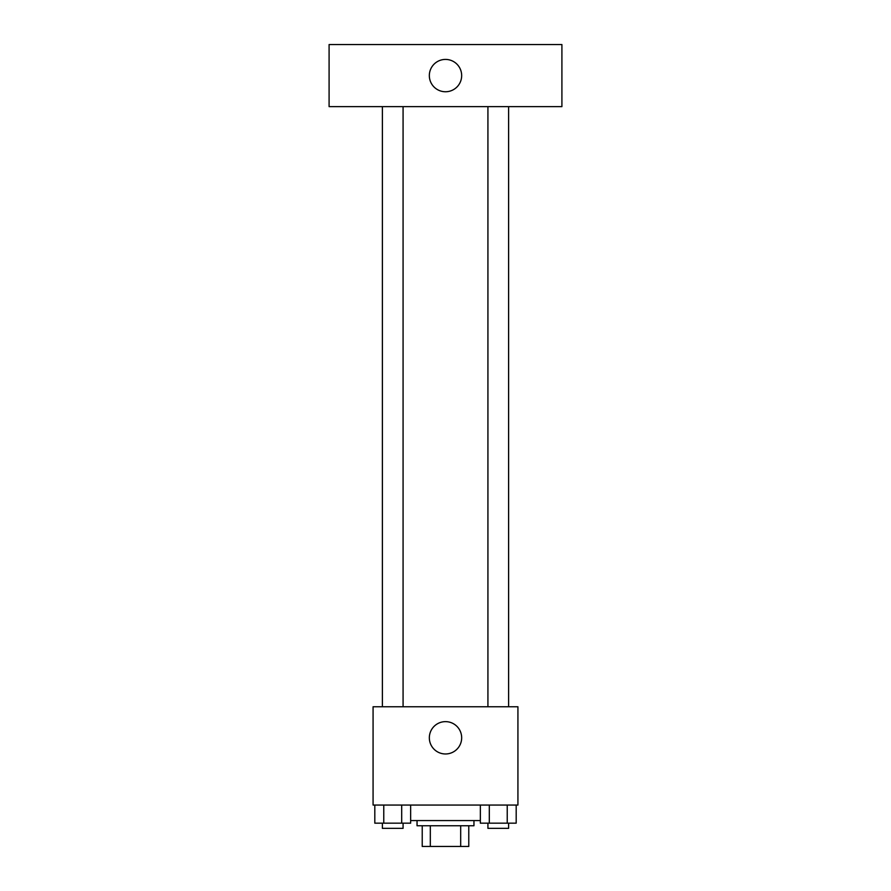 <?xml version="1.0" encoding="UTF-8"?>
<svg xmlns="http://www.w3.org/2000/svg" width="891" height="891" viewBox="0 0 891 891"><rect width="100%" height="100%" fill="white"/><g stroke="black" fill="none" stroke-linecap="round" stroke-linejoin="round"><path stroke-width="1.34" d="M460.68 825.757L460.68 846.45L422.223 846.45L422.223 825.757M460.68 846.45L468.777 846.45L468.777 825.757L468.777 846.45M473.956 820.578L473.956 825.757L417.044 825.757L417.044 820.578M430.32 825.757L430.32 846.45M410.651 820.578L480.349 820.578M517.927 805.063L373.073 805.063L373.073 706.763L517.927 706.763L517.927 805.063M461.672 737.804A16.172 16.172 0 0 1 437.414 751.804A16.172 16.172 0 0 1 437.414 723.804A16.172 16.172 0 0 1 461.672 737.804M487.923 706.763L487.923 106.63M403.077 106.63L403.077 706.763M561.909 106.63L329.091 106.63L329.091 44.55L561.909 44.55L561.909 106.63M445.5 59.419A16.172 16.172 0 0 1 459.5 83.676A16.172 16.172 0 0 1 431.5 83.676A16.172 16.172 0 0 1 445.5 59.419M516.19 805.063L516.19 823.173L480.349 823.173L480.349 805.063M507.235 805.063L507.235 823.173M489.304 805.063L489.304 823.173M508.616 823.173L508.616 828.34L487.923 828.34L487.923 823.173M410.651 805.063L410.651 823.173L374.81 823.173L374.81 805.063M401.696 805.063L401.696 823.173M383.765 805.063L383.765 823.173M403.077 823.173L403.077 828.34L382.384 828.34L382.384 823.173M508.616 706.763L508.616 106.63M382.384 106.63L382.384 706.763"/></g></svg>
